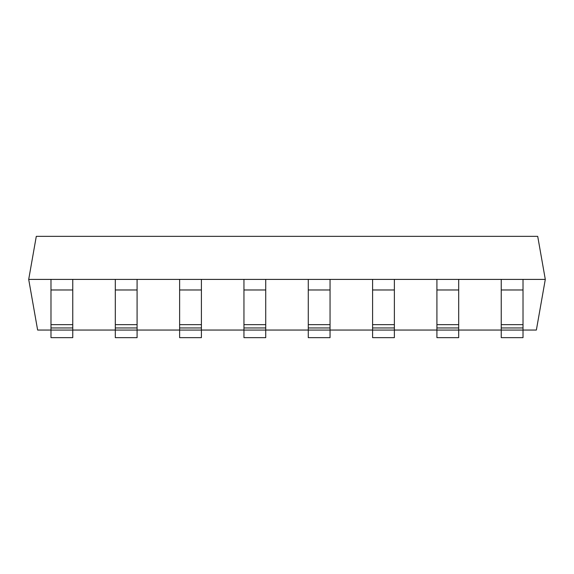 <?xml version="1.0" encoding="UTF-8"?>
<svg xmlns="http://www.w3.org/2000/svg" width="574" height="574" viewBox="0 0 574 574"><rect width="100%" height="100%" fill="white"/><g stroke="black" fill="none" stroke-linecap="round" stroke-linejoin="round"><path stroke-width="0.86" d="M523.014 330.072L523.014 279.402L501.238 279.402L501.238 337.648L523.014 337.648L523.014 330.072L501.238 330.072M50.986 330.05L37.633 330.05L28.7 279.402L36.291 236.352L537.709 236.352L545.3 279.402L523.014 279.402M28.7 279.402L50.986 279.402L50.986 337.648L72.762 337.648L72.762 330.072L50.986 330.072M50.986 279.402L115.309 279.402L115.309 337.648L137.086 337.648L137.086 330.072L115.309 330.072M115.309 279.402L179.626 279.402L179.626 337.648L201.409 337.648L201.409 330.072L179.626 330.072M179.626 279.402L243.95 279.402L243.95 337.648L265.726 337.648L265.726 330.072L243.95 330.072M243.95 279.402L308.274 279.402L308.274 337.648L330.05 337.648L330.05 330.072L308.274 330.072M308.274 279.402L372.591 279.402L372.591 337.648L394.374 337.648L394.374 330.072L372.591 330.072M372.591 279.402L436.914 279.402L436.914 337.648L458.691 337.648L458.691 330.072L436.914 330.072M436.914 279.402L501.238 279.402M523.014 330.05L536.367 330.05L545.3 279.402M501.238 330.05L458.691 330.05M436.914 330.05L394.374 330.05M372.591 330.05L330.05 330.05M308.274 330.05L265.726 330.05M243.95 330.05L201.409 330.05M179.626 330.05L137.086 330.05M115.309 330.05L72.762 330.05M458.691 279.402L458.691 330.072M394.374 279.402L394.374 330.072M330.05 279.402L330.05 330.072M265.726 279.402L265.726 330.072M201.409 279.402L201.409 330.072M137.086 279.402L137.086 330.072M72.762 279.402L72.762 330.072M523.014 289.978L501.238 289.978M523.014 324.654L501.238 324.654M523.014 327.955L501.238 327.955M458.691 289.978L436.914 289.978M458.691 324.654L436.914 324.654M458.691 327.955L436.914 327.955M394.374 289.978L372.591 289.978M394.374 324.654L372.591 324.654M394.374 327.955L372.591 327.955M330.05 289.978L308.274 289.978M330.05 324.654L308.274 324.654M330.05 327.955L308.274 327.955M265.726 289.978L243.95 289.978M265.726 324.654L243.95 324.654M265.726 327.955L243.95 327.955M201.409 289.978L179.626 289.978M201.409 324.654L179.626 324.654M201.409 327.955L179.626 327.955M137.086 289.978L115.309 289.978M137.086 324.654L115.309 324.654M137.086 327.955L115.309 327.955M72.762 289.978L50.986 289.978M72.762 324.654L50.986 324.654M72.762 327.955L50.986 327.955"/></g></svg>
